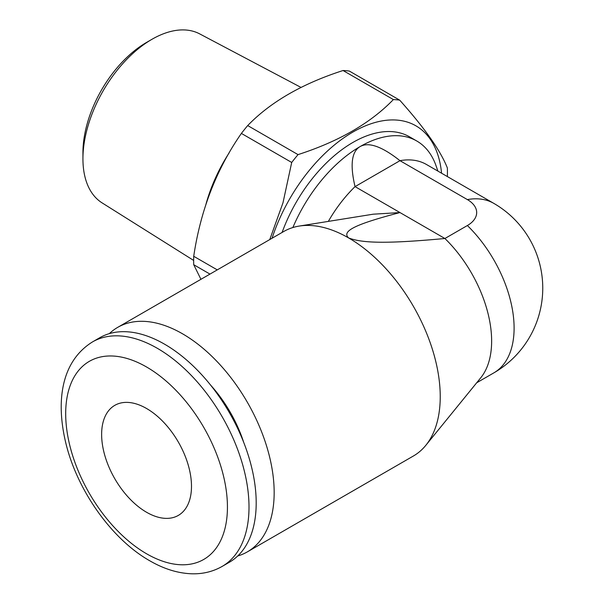 <?xml version="1.0" encoding="UTF-8"?>
<svg xmlns="http://www.w3.org/2000/svg" width="604" height="604" viewBox="0 0 604 604"><rect width="100%" height="100%" fill="white"/><g stroke="black" fill="none" stroke-linecap="round" stroke-linejoin="round"><path stroke-width="0.91" d="M101.631 434.442A63.541 36.685 60 0 1 114.79 405.352A63.541 36.685 60 0 1 163.76 422.377A63.541 36.685 60 0 1 191.491 486.326A63.541 36.685 60 0 1 178.331 515.408A63.541 36.685 60 0 1 129.369 498.391A63.541 36.685 60 0 1 101.631 434.442M193.65 260.43L102.106 202.891A97.599 56.353 120 0 1 82.937 158.844L82.937 152.616A89.973 51.952 -60 0 1 146.561 42.423L151.951 39.305A97.599 56.353 -60 0 1 199.682 33.884L301.071 87.452M82.937 158.844A97.599 56.353 -60 0 1 151.951 39.305M205.745 205.058A113.363 65.451 -60 0 1 229.248 152.691M200.936 279.312L193.718 264.703A143.858 83.058 120 0 1 193.65 260.535A143.858 83.058 -60 0 1 193.718 256.285C200.603 210.124 216.496 169.165 241.389 133.416A143.858 83.058 -60 0 1 247.7 125.564C270.486 102.008 302.272 83.662 343.049 70.517A143.858 83.058 -60 0 1 349.361 71.076L399.682 100.136C424.582 127.942 440.475 150.547 447.36 167.957A143.858 83.058 -60 0 1 447.421 172.125A143.858 83.058 120 0 1 447.36 176.376L447.33 176.542M269.762 239.577L282.982 202.816L291.709 162.468L241.389 133.416M291.709 162.468A143.858 83.058 -60 0 1 298.029 154.616L247.7 125.564M298.029 154.616C338.821 141.457 370.599 123.11 393.37 99.569A143.858 83.058 -60 0 1 399.682 100.136M393.37 99.569L343.049 70.517M217.266 269.882L193.718 256.285M209.973 274.095L193.718 264.703M272.064 238.24A126.07 72.79 -60 0 1 367.632 124.975A126.07 72.79 -60 0 1 441.554 173.205M282.098 232.449A113.363 65.451 -60 0 1 409.565 136.836L416.752 140.989A113.363 65.451 -60 0 1 436.05 165.775L437.915 171.106M292.857 227.542A113.363 65.451 -60 0 1 360.075 146.598A113.363 65.451 -60 0 1 416.752 140.989M328.342 221.396A97.856 56.497 -60 0 1 355.046 186.621C349.912 164.945 351.596 151.604 360.075 146.598C368.621 141.736 381.924 146.432 399.976 160.679A97.856 56.497 -60 0 1 426.439 164.477L493.83 203.389A97.856 56.497 -60 0 0 467.375 199.592L399.976 160.679L355.046 186.621L444.906 238.504C387.979 243.759 362.491 243.389 348.576 237.908C341.532 231.279 354.51 224.469 399.976 212.563L373.197 214.194L299.214 226.07A129.626 74.843 60 0 1 348.576 237.908A129.626 74.843 -120 0 1 428.968 339.32A129.626 74.843 -120 0 1 425.812 445.337A129.626 74.843 -120 0 1 413.385 456.012L247.323 551.89A129.626 74.843 -120 0 0 267.187 448.017A129.626 74.843 -120 0 0 182.506 333.786A129.626 74.843 60 0 0 117.697 327.368A129.626 74.843 60 0 0 109.332 333.642M476.692 382.777L493.83 372.879A97.856 56.497 -120 0 0 467.375 225.534A31.77 18.346 0 0 0 467.375 199.592M467.375 225.534L444.906 238.504A97.856 56.497 -120 0 1 480.746 377.794L425.812 445.337M117.697 327.368L283.759 231.491A129.626 74.843 60 0 1 299.214 226.07M237.712 555.99A129.626 74.843 -120 0 0 247.323 551.89M243.737 442.468A95.311 55.032 -120 0 0 210.668 385.178M229.346 562.264A129.626 74.843 -120 0 0 249.218 458.391A129.626 74.843 -120 0 0 164.537 344.167A129.626 74.843 60 0 0 99.72 337.742L92.533 341.894A129.626 74.843 60 0 1 157.35 348.312A129.626 74.843 60 0 1 242.03 462.543A129.626 74.843 60 0 1 222.159 566.416L229.346 562.264M146.561 366.99A114.375 66.032 60 0 1 227.436 507.073A114.375 66.032 60 0 1 146.561 553.77A114.375 66.032 60 0 1 65.685 413.687A114.375 66.032 60 0 1 146.561 366.99M493.83 372.879A97.856 97.856 0 0 0 493.83 203.389M92.533 341.894C60.944 361.509 55.568 401.871 66.153 444.401C77.825 491.309 112.118 539.485 149.724 560.754C163.933 568.998 178.037 573.347 192.034 573.8C203.012 574.057 213.046 571.595 222.159 566.416"/></g></svg>
